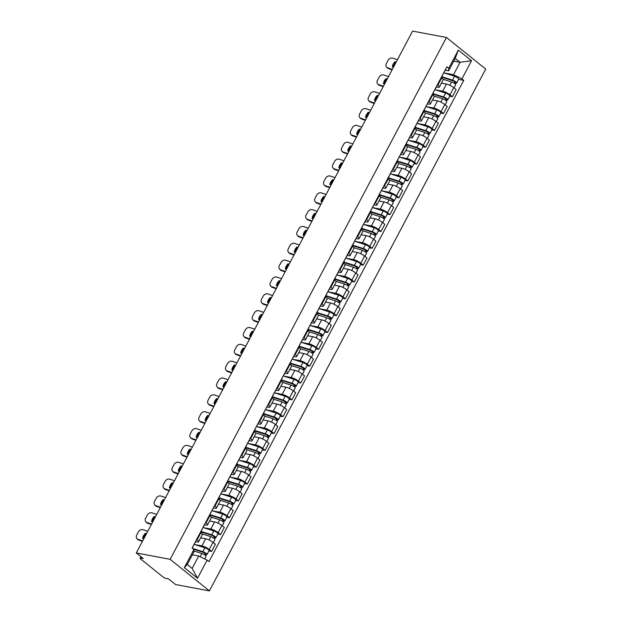 <?xml version="1.0" encoding="UTF-8"?>
<svg xmlns="http://www.w3.org/2000/svg" width="622" height="622" viewBox="0 0 622 622"><rect width="100%" height="100%" fill="white"/><g stroke="black" fill="none" stroke-linecap="round" stroke-linejoin="round"><path stroke-width="0.93" d="M136.288 552.942L143.239 558.533L140.751 558.066A2.519 0.614 -152.1 0 0 140.09 558.152A2.519 0.614 -152.1 0 0 140.712 559.022L162.933 576.889A2.519 0.614 -152.1 0 0 166.105 578.46L168.593 578.927L175.536 584.517L209.404 590.9L485.712 69.058L446.464 37.483L170.156 559.333L136.288 552.942L412.596 31.1L446.464 37.483M209.404 590.9L170.156 559.333M194.608 544.514L201.925 545.898A5.792 1.415 27.9 0 1 209.225 549.498L211.62 551.426L215.399 544.297L213.004 542.368A5.792 1.415 -152.1 0 0 205.695 538.769L200.665 537.82M198.566 541.785L202.344 534.663A5.792 1.415 -152.1 0 0 200.914 532.65L197.143 539.772A5.792 1.415 27.9 0 1 198.566 541.785A5.792 1.415 27.9 0 1 197.057 541.98L195.565 541.7M197.143 539.772L196.661 539.391M208.93 550.913L211.62 551.426M200.914 532.65L200.44 532.269M203.526 527.674L210.842 529.058A5.792 1.415 27.9 0 1 218.143 532.657L220.538 534.586L224.309 527.456L221.914 525.528A5.792 1.415 -152.1 0 0 214.613 521.928L209.583 520.979M205.579 522.55L206.053 522.931A5.792 1.415 27.9 0 1 207.484 524.945A5.792 1.415 27.9 0 1 205.975 525.139L204.475 524.859M217.84 534.073L220.538 534.586M207.484 524.945L211.255 517.823A5.792 1.415 -152.1 0 0 209.832 515.809L209.35 515.428M212.444 510.833L219.76 512.217A5.792 1.415 27.9 0 1 227.061 515.817L229.456 517.745L233.227 510.615L230.832 508.687A5.792 1.415 -152.1 0 0 223.531 505.087L218.501 504.139M214.497 505.709L214.971 506.09A5.792 1.415 27.9 0 1 216.402 508.104A5.792 1.415 27.9 0 1 214.893 508.298L213.393 508.018M226.758 517.232L229.456 517.745M216.402 508.104L220.172 500.982A5.792 1.415 -152.1 0 0 218.742 498.968L218.268 498.587M221.354 493.992L228.678 495.376A5.792 1.415 27.9 0 1 235.979 498.976L238.374 500.904L242.145 493.775L239.75 491.846A5.792 1.415 -152.1 0 0 232.449 488.247L227.419 487.298M223.415 488.869L223.889 489.25A5.792 1.415 27.9 0 1 225.32 491.263A5.792 1.415 27.9 0 1 223.811 491.458L222.311 491.178M235.676 500.391L238.374 500.904M225.32 491.263L229.09 484.141A5.792 1.415 -152.1 0 0 227.66 482.128L227.185 481.747M230.272 477.152L237.596 478.536A5.792 1.415 27.9 0 1 244.897 482.136L247.292 484.064L251.063 476.934L248.668 475.006A5.792 1.415 -152.1 0 0 241.367 471.406L236.337 470.457M232.333 472.028L232.807 472.409A5.792 1.415 27.9 0 1 234.237 474.423A5.792 1.415 27.9 0 1 232.729 474.617L231.228 474.337M244.594 483.551L247.292 484.064M234.237 474.423L238.008 467.301A5.792 1.415 -152.1 0 0 236.578 465.287L236.103 464.906M239.19 460.311L246.506 461.695A5.792 1.415 27.9 0 1 253.815 465.295L256.21 467.215L259.98 460.093L257.586 458.165A5.792 1.415 -152.1 0 0 250.285 454.565L245.255 453.617M241.25 455.187L241.725 455.568A5.792 1.415 27.9 0 1 243.155 457.582A5.792 1.415 27.9 0 1 241.639 457.776L240.146 457.497M253.512 466.71L256.21 467.215M243.155 457.582L246.926 450.46A5.792 1.415 -152.1 0 0 245.496 448.446L245.021 448.065M248.108 443.47L255.424 444.854A5.792 1.415 27.9 0 1 262.725 448.454L265.12 450.375L268.898 443.253L266.504 441.325A5.792 1.415 -152.1 0 0 259.195 437.725L254.173 436.776M250.161 438.347L250.643 438.728A5.792 1.415 27.9 0 1 252.065 440.741A5.792 1.415 27.9 0 1 250.557 440.936L249.064 440.656M262.43 449.869L265.12 450.375M252.065 440.741L255.844 433.62A5.792 1.415 -152.1 0 0 254.414 431.606L253.939 431.225M257.026 426.63L264.342 428.014A5.792 1.415 27.9 0 1 271.643 431.614L274.038 433.534L277.809 426.412L275.414 424.484A5.792 1.415 -152.1 0 0 268.113 420.884L263.083 419.936M259.079 421.506L259.553 421.887A5.792 1.415 27.9 0 1 260.983 423.901A5.792 1.415 27.9 0 1 259.475 424.095L257.974 423.815M271.34 433.029L274.038 433.534M260.983 423.901L264.762 416.779A5.792 1.415 -152.1 0 0 263.331 414.765L262.857 414.384M265.944 409.789L273.26 411.173A5.792 1.415 27.9 0 1 280.561 414.773L282.956 416.693L286.726 409.571L284.332 407.643A5.792 1.415 -152.1 0 0 277.031 404.043L272.001 403.095M267.996 404.665L268.471 405.046A5.792 1.415 27.9 0 1 269.901 407.06A5.792 1.415 27.9 0 1 268.393 407.254L266.892 406.975M280.258 416.188L282.956 416.693M269.901 407.06L273.672 399.938A5.792 1.415 -152.1 0 0 272.249 397.924L271.767 397.544M274.854 392.948L282.178 394.332A5.792 1.415 27.9 0 1 289.479 397.932L291.873 399.853L295.644 392.731L293.25 390.803A5.792 1.415 -152.1 0 0 285.949 387.203L280.919 386.254M276.914 387.825L277.389 388.206A5.792 1.415 27.9 0 1 278.819 390.219A5.792 1.415 27.9 0 1 277.311 390.414L275.81 390.134M289.176 399.347L291.873 399.853M278.819 390.219L282.59 383.098A5.792 1.415 -152.1 0 0 281.16 381.084L280.685 380.703M283.772 376.108L291.096 377.492A5.792 1.415 27.9 0 1 298.397 381.092L300.791 383.012L304.562 375.89L302.168 373.962A5.792 1.415 -152.1 0 0 294.867 370.362L289.836 369.414M285.832 370.984L286.307 371.365A5.792 1.415 27.9 0 1 287.737 373.379A5.792 1.415 27.9 0 1 286.229 373.573L284.728 373.293M298.093 382.507L300.791 383.012M287.737 373.379L291.508 366.257A5.792 1.415 -152.1 0 0 290.077 364.243L289.603 363.862M292.69 359.267L300.006 360.651A5.792 1.415 27.9 0 1 307.315 364.251L309.709 366.171L313.48 359.049L311.086 357.121A5.792 1.415 -152.1 0 0 303.785 353.521L298.754 352.573M294.75 354.143L295.225 354.524A5.792 1.415 27.9 0 1 296.655 356.538A5.792 1.415 27.9 0 1 295.139 356.733L293.646 356.453M307.011 365.666L309.709 366.171M296.655 356.538L300.426 349.416A5.792 1.415 -152.1 0 0 298.995 347.403L298.521 347.022M301.608 342.427L308.924 343.81A5.792 1.415 27.9 0 1 316.225 347.41L318.62 349.331L322.398 342.209L320.003 340.281A5.792 1.415 -152.1 0 0 312.695 336.681L307.672 335.732M303.668 337.303L304.142 337.684A5.792 1.415 27.9 0 1 305.573 339.698A5.792 1.415 27.9 0 1 304.057 339.892L302.564 339.612M315.929 348.825L318.62 349.331M305.573 339.698L309.344 332.576A5.792 1.415 -152.1 0 0 307.913 330.562L307.439 330.181M310.526 325.586L317.842 326.97A5.792 1.415 27.9 0 1 325.143 330.57L327.537 332.49L331.308 325.368L328.921 323.44A5.792 1.415 -152.1 0 0 321.613 319.84L316.582 318.892M312.578 320.462L313.06 320.843A5.792 1.415 27.9 0 1 314.483 322.857A5.792 1.415 27.9 0 1 312.975 323.051L311.474 322.771M324.839 331.985L327.537 332.49M314.483 322.857L318.262 315.735A5.792 1.415 -152.1 0 0 316.831 313.721L316.357 313.34M319.444 308.745L326.76 310.129A5.792 1.415 27.9 0 1 334.061 313.729L336.455 315.649L340.226 308.528L337.832 306.599A5.792 1.415 -152.1 0 0 330.531 303L325.5 302.051M321.496 303.622L321.971 304.002A5.792 1.415 27.9 0 1 323.401 306.016A5.792 1.415 27.9 0 1 321.893 306.211L320.392 305.931M333.757 315.144L336.455 315.649M323.401 306.016L327.172 298.894A5.792 1.415 -152.1 0 0 325.749 296.881L325.267 296.5M328.354 291.905L335.678 293.289A5.792 1.415 27.9 0 1 342.979 296.888L345.373 298.809L349.144 291.687L346.749 289.759A5.792 1.415 -152.1 0 0 339.449 286.159L334.418 285.21M330.414 286.781L330.888 287.162A5.792 1.415 27.9 0 1 332.319 289.176A5.792 1.415 27.9 0 1 330.811 289.37L329.31 289.09M342.675 298.303L345.373 298.809M332.319 289.176L336.09 282.054A5.792 1.415 -152.1 0 0 334.659 280.04L334.185 279.659M337.272 275.064L344.596 276.448A5.792 1.415 27.9 0 1 351.897 280.048L354.291 281.968L358.062 274.846L355.667 272.918A5.792 1.415 -152.1 0 0 348.367 269.318L343.336 268.37M339.332 269.94L339.806 270.321A5.792 1.415 27.9 0 1 341.237 272.335A5.792 1.415 27.9 0 1 339.729 272.529L338.228 272.249M351.593 281.463L354.291 281.968M341.237 272.335L345.008 265.213A5.792 1.415 -152.1 0 0 343.577 263.199L343.103 262.818M346.19 258.223L353.506 259.607A5.792 1.415 27.9 0 1 360.814 263.207L363.209 265.127L366.98 258.006L364.585 256.077A5.792 1.415 -152.1 0 0 357.285 252.478L352.254 251.529M348.25 253.1L348.724 253.481A5.792 1.415 27.9 0 1 350.155 255.494A5.792 1.415 27.9 0 1 348.639 255.689L347.146 255.409M360.511 264.622L363.209 265.127M350.155 255.494L353.926 248.372A5.792 1.415 -152.1 0 0 352.495 246.359L352.021 245.978M355.108 241.383L362.424 242.767A5.792 1.415 27.9 0 1 369.732 246.366L372.119 248.287L375.898 241.165L373.503 239.237A5.792 1.415 -152.1 0 0 366.195 235.637L361.172 234.688M357.168 236.259L357.642 236.64A5.792 1.415 27.9 0 1 359.073 238.654A5.792 1.415 27.9 0 1 357.557 238.848L356.064 238.568M369.429 247.781L372.119 248.287M359.073 238.654L362.844 231.532A5.792 1.415 -152.1 0 0 361.413 229.518L360.939 229.137M364.025 224.542L371.342 225.926A5.792 1.415 27.9 0 1 378.642 229.526L381.037 231.446L384.808 224.324L382.421 222.396A5.792 1.415 -152.1 0 0 375.113 218.796L370.082 217.848M366.078 219.418L366.56 219.799A5.792 1.415 27.9 0 1 367.983 221.813A5.792 1.415 27.9 0 1 366.475 222.007L364.982 221.727M378.347 230.941L381.037 231.446M367.983 221.813L371.762 214.691A5.792 1.415 -152.1 0 0 370.331 212.677L369.857 212.296M372.943 207.701L380.26 209.085A5.792 1.415 27.9 0 1 387.56 212.685L389.955 214.606L393.726 207.484L391.331 205.555A5.792 1.415 -152.1 0 0 384.031 201.956L379 201.007M374.996 202.578L375.47 202.959A5.792 1.415 27.9 0 1 376.901 204.972A5.792 1.415 27.9 0 1 375.393 205.167L373.892 204.887M387.257 214.1L389.955 214.606M376.901 204.972L380.672 197.85A5.792 1.415 -152.1 0 0 379.249 195.837L378.767 195.456M381.861 190.861L389.178 192.245A5.792 1.415 27.9 0 1 396.478 195.844L398.873 197.765L402.644 190.643L400.249 188.715A5.792 1.415 -152.1 0 0 392.948 185.115L387.918 184.166M383.914 185.737L384.388 186.118A5.792 1.415 27.9 0 1 385.819 188.132A5.792 1.415 27.9 0 1 384.31 188.326L382.81 188.046M396.175 197.26L398.873 197.765M385.819 188.132L389.59 181.01A5.792 1.415 -152.1 0 0 388.159 178.996L387.685 178.615M390.772 174.02L398.096 175.404A5.792 1.415 27.9 0 1 405.396 179.004L407.791 180.924L411.562 173.802L409.167 171.874A5.792 1.415 -152.1 0 0 401.866 168.274L396.836 167.326M392.832 168.896L393.306 169.277A5.792 1.415 27.9 0 1 394.737 171.291A5.792 1.415 27.9 0 1 393.228 171.485L391.728 171.205M405.093 180.419L407.791 180.924M394.737 171.291L398.508 164.169A5.792 1.415 -152.1 0 0 397.077 162.155L396.603 161.774M399.689 157.179L407.006 158.563A5.792 1.415 27.9 0 1 414.314 162.163L416.709 164.084L420.48 156.962L418.085 155.034A5.792 1.415 -152.1 0 0 410.784 151.434L405.754 150.485M401.75 152.056L402.224 152.437A5.792 1.415 27.9 0 1 403.655 154.45A5.792 1.415 27.9 0 1 402.146 154.645L400.646 154.365M414.011 163.578L416.709 164.084M403.655 154.45L407.426 147.328A5.792 1.415 -152.1 0 0 405.995 145.315L405.521 144.934M408.607 140.339L415.924 141.723A5.792 1.415 27.9 0 1 423.232 145.323L425.619 147.243L429.398 140.121L427.003 138.193A5.792 1.415 -152.1 0 0 419.702 134.593L414.672 133.644M410.668 135.215L411.142 135.596A5.792 1.415 27.9 0 1 412.573 137.61A5.792 1.415 27.9 0 1 411.056 137.804L409.564 137.524M422.929 146.738L425.619 147.243M412.573 137.61L416.343 130.488A5.792 1.415 -152.1 0 0 414.913 128.474L414.439 128.093M417.525 123.498L424.842 124.882A5.792 1.415 27.9 0 1 432.142 128.482L434.537 130.402L438.316 123.28L435.921 121.352A5.792 1.415 -152.1 0 0 428.612 117.752L423.59 116.804M419.578 118.374L420.06 118.755A5.792 1.415 27.9 0 1 421.483 120.769A5.792 1.415 27.9 0 1 419.974 120.963L418.482 120.684M431.847 129.897L434.537 130.402M421.483 120.769L425.261 113.647A5.792 1.415 -152.1 0 0 423.831 111.633L423.357 111.252M426.443 106.657L433.759 108.041A5.792 1.415 27.9 0 1 441.06 111.641L443.455 113.562L447.226 106.44L444.831 104.512A5.792 1.415 -152.1 0 0 437.53 100.912L432.5 99.963M428.496 101.534L428.97 101.915A5.792 1.415 27.9 0 1 430.401 103.928A5.792 1.415 27.9 0 1 428.892 104.123L427.392 103.843M440.757 113.056L443.455 113.562M430.401 103.928L434.179 96.807A5.792 1.415 -152.1 0 0 432.749 94.793L432.274 94.412M435.361 89.817L442.677 91.201A5.792 1.415 27.9 0 1 449.978 94.801L452.373 96.721L456.144 89.599L453.749 87.671A5.792 1.415 -152.1 0 0 446.448 84.071L441.418 83.123M437.414 84.693L437.888 85.074A5.792 1.415 27.9 0 1 439.319 87.088A5.792 1.415 27.9 0 1 437.81 87.282L436.31 87.002M449.675 96.216L452.373 96.721M439.319 87.088L443.089 79.966A5.792 1.415 -152.1 0 0 441.659 77.952L441.185 77.571M198.706 555.975L207.118 560.127L197.516 578.258L184.33 567.653L193.932 549.514L193.839 552.064L187.269 564.473L192.136 568.391L198.706 555.975L192.4 554.785M453.78 61.119L460.093 62.309L455.226 58.39L448.649 70.807L448.742 68.264L446.899 66.779L192.089 548.036L193.932 549.514M448.742 68.264L458.344 50.125L471.538 60.731L461.936 78.87L453.516 74.718L460.093 62.309L471.538 60.731M207.118 560.127L208.969 561.604L463.779 80.355L461.936 78.87M444.271 72.976L453.516 74.718M448.649 70.807L445.228 70.162M458.593 79.375L463.779 80.355M197.516 578.258L192.136 568.391M184.33 567.653L187.269 564.473M455.226 58.39L458.344 50.125M143.806 538.745L142.656 538.357A7.814 6.337 138.3 0 1 145.346 533.287L146.271 534.096M146.497 533.676L145.346 533.287M143.371 538.598A7.814 6.337 138.3 0 1 145.983 534.003M142.438 541.334L138.652 540.044A3.779 3.063 138.3 0 1 137.548 539.313L136.91 538.598A3.779 3.063 -41.7 0 0 138.022 539.328L138.652 540.044M147.748 531.297L143.107 529.719A3.779 3.063 -41.7 0 0 138.364 531.927L136.7 535.06A3.779 3.063 -41.7 0 0 136.91 538.598M142.663 540.907L138.022 539.328M194.196 544.281L196.249 540.394A3.149 0.77 -152.1 0 0 196.249 540.176M192.175 548.099L193.224 546.116A3.149 0.77 -152.1 0 0 193.224 545.898M193.877 550.968L201.87 553.51A3.149 0.77 27.9 0 1 204.809 554.995A3.149 0.77 27.9 0 1 206.014 556.41L204.685 558.921M193.605 549.257L203.549 552.422L205.54 553.805L204.615 554.863M192.548 548.402L202.842 551.675A3.149 0.77 27.9 0 1 205.781 553.16A3.149 0.77 27.9 0 1 206.986 554.575A3.149 0.77 27.9 0 1 206.17 554.676L205.641 555.671M194.118 544.359L204.895 547.788A3.149 0.77 27.9 0 1 207.834 549.273A3.149 0.77 27.9 0 1 209.046 550.688L206.986 554.575M205.361 553.456L205.143 553.86L206.17 554.676M152.724 521.905L151.574 521.516A7.814 6.337 138.3 0 1 154.264 516.447L155.189 517.255M155.414 516.835L154.264 516.447M152.289 521.757A7.814 6.337 138.3 0 1 154.901 517.162M151.356 524.494L147.57 523.203A3.779 3.063 138.3 0 1 146.465 522.472L145.828 521.757A3.779 3.063 -41.7 0 0 146.932 522.488L147.57 523.203M156.666 514.456L152.025 512.878A3.779 3.063 -41.7 0 0 147.274 515.086L145.618 518.219A3.779 3.063 -41.7 0 0 145.828 521.757M151.581 524.066L146.932 522.488M203.106 527.44L205.167 523.553A3.149 0.77 -152.1 0 0 205.167 523.335M200.517 532.331L202.134 529.275A3.149 0.77 -152.1 0 0 202.134 529.058M161.642 505.064L160.492 504.675A7.814 6.337 138.3 0 1 163.182 499.606L164.107 500.415M164.325 499.995L163.182 499.606M161.207 504.916A7.814 6.337 138.3 0 1 163.819 500.321M160.274 507.653L156.487 506.362A3.779 3.063 138.3 0 1 155.383 505.632L154.746 504.916A3.779 3.063 -41.7 0 0 155.85 505.647L156.487 506.362M165.584 497.616L160.942 496.037A3.779 3.063 -41.7 0 0 156.192 498.245L154.536 501.379A3.779 3.063 -41.7 0 0 154.746 504.916M160.499 507.225L155.85 505.647M212.024 510.6L214.085 506.712A3.149 0.77 -152.1 0 0 214.085 506.495M209.435 515.49L211.052 512.435A3.149 0.77 -152.1 0 0 211.052 512.217M170.56 488.223L169.409 487.835A7.814 6.337 138.3 0 1 172.092 482.765L173.017 483.574M173.243 483.154L172.092 482.765M170.125 488.076A7.814 6.337 138.3 0 1 172.729 483.481M169.192 490.812L165.405 489.522A3.779 3.063 138.3 0 1 164.294 488.791L163.656 488.076A3.779 3.063 -41.7 0 0 164.768 488.806L165.405 489.522M174.502 480.775L169.853 479.197A3.779 3.063 -41.7 0 0 165.11 481.405L163.454 484.538A3.779 3.063 -41.7 0 0 163.656 488.076M169.417 490.385L164.768 488.806M220.942 493.759L223.003 489.872A3.149 0.77 -152.1 0 0 223.003 489.654M218.353 498.65L219.97 495.594A3.149 0.77 -152.1 0 0 219.97 495.376M202.173 533.933L210.788 536.669A3.149 0.77 27.9 0 1 213.727 538.154A3.149 0.77 27.9 0 1 214.932 539.569L213.315 542.625M200.774 531.857L212.467 535.581L214.458 536.965L213.533 538.022M201.007 531.413L211.76 534.834A3.149 0.77 27.9 0 1 214.699 536.319A3.149 0.77 27.9 0 1 215.904 537.735A3.149 0.77 27.9 0 1 215.088 537.836L214.559 538.831M203.036 527.518L213.812 530.947A3.149 0.77 27.9 0 1 216.751 532.432A3.149 0.77 27.9 0 1 217.964 533.847L215.904 537.735M214.279 536.615L214.061 537.019L215.088 537.836M211.091 517.092L219.698 519.829A3.149 0.77 27.9 0 1 222.645 521.314A3.149 0.77 27.9 0 1 223.85 522.729L222.233 525.784M209.692 515.016L221.385 518.74L223.376 520.124L222.451 521.182M209.925 514.573L220.67 517.994A3.149 0.77 27.9 0 1 223.617 519.479A3.149 0.77 27.9 0 1 224.822 520.894A3.149 0.77 27.9 0 1 223.998 520.995L223.477 521.99M211.954 510.678L222.73 514.106A3.149 0.77 27.9 0 1 225.669 515.591A3.149 0.77 27.9 0 1 226.882 517.006L224.822 520.894M223.197 519.774L222.979 520.179L223.998 520.995M220.009 500.251L228.616 502.988A3.149 0.77 27.9 0 1 231.555 504.473A3.149 0.77 27.9 0 1 232.768 505.888L231.151 508.944M218.61 498.175L230.303 501.9L232.294 503.284L231.368 504.341M218.843 497.732L229.588 501.153A3.149 0.77 27.9 0 1 232.527 502.638A3.149 0.77 27.9 0 1 233.74 504.053A3.149 0.77 27.9 0 1 232.916 504.154L232.395 505.15M220.872 493.837L231.648 497.266A3.149 0.77 27.9 0 1 234.587 498.751A3.149 0.77 27.9 0 1 235.792 500.166L233.74 504.053M232.107 502.934L231.897 503.338L232.916 504.154M179.478 471.383L178.327 470.994A7.814 6.337 138.3 0 1 181.01 465.925L181.935 466.733M182.16 466.313L181.01 465.925M179.043 471.235A7.814 6.337 138.3 0 1 181.647 466.64M178.11 473.972L174.323 472.681A3.779 3.063 138.3 0 1 173.211 471.95L172.574 471.235A3.779 3.063 -41.7 0 0 173.686 471.966L174.323 472.681M183.42 463.934L178.771 462.356A3.779 3.063 -41.7 0 0 174.028 464.564L172.372 467.697A3.779 3.063 -41.7 0 0 172.574 471.235M178.327 473.544L173.686 471.966M229.86 476.918L231.92 473.031A3.149 0.77 -152.1 0 0 231.92 472.813M227.271 481.809L228.888 478.753A3.149 0.77 -152.1 0 0 228.888 478.536M188.388 454.542L187.245 454.153A7.814 6.337 138.3 0 1 189.928 449.084L190.853 449.893M191.078 449.473L189.928 449.084M187.953 454.394A7.814 6.337 138.3 0 1 190.565 449.799M187.028 457.131L183.241 455.84A3.779 3.063 138.3 0 1 182.129 455.11L181.492 454.394A3.779 3.063 -41.7 0 0 182.604 455.125L183.241 455.84M192.338 447.094L187.689 445.515A3.779 3.063 -41.7 0 0 182.946 447.723L181.29 450.857A3.779 3.063 -41.7 0 0 181.492 454.394M187.245 456.703L182.604 455.125M238.778 460.078L240.831 456.19A3.149 0.77 -152.1 0 0 240.831 455.973M236.189 464.968L237.806 461.913A3.149 0.77 -152.1 0 0 237.806 461.695M228.927 483.411L237.534 486.147A3.149 0.77 27.9 0 1 240.473 487.632A3.149 0.77 27.9 0 1 241.686 489.047L240.069 492.103M227.52 481.335L239.213 485.059L241.204 486.443L240.286 487.5M227.753 480.892L238.506 484.313A3.149 0.77 27.9 0 1 241.445 485.798A3.149 0.77 27.9 0 1 242.658 487.213A3.149 0.77 27.9 0 1 241.834 487.314L241.305 488.309M229.782 476.996L240.566 480.425A3.149 0.77 27.9 0 1 243.505 481.91A3.149 0.77 27.9 0 1 244.71 483.325L242.658 487.213M241.025 486.093L240.815 486.497L241.834 487.314M237.845 466.57L246.452 469.307A3.149 0.77 27.9 0 1 249.391 470.792A3.149 0.77 27.9 0 1 250.596 472.207L248.979 475.262M236.438 464.494L248.131 468.211L250.122 469.602L249.197 470.66M236.671 464.051L247.424 467.472A3.149 0.77 27.9 0 1 250.363 468.957A3.149 0.77 27.9 0 1 251.568 470.372A3.149 0.77 27.9 0 1 250.752 470.473L250.223 471.468M238.7 460.156L249.484 463.584A3.149 0.77 27.9 0 1 252.423 465.069A3.149 0.77 27.9 0 1 253.628 466.484L251.568 470.372M249.943 469.252L249.733 469.657L250.752 470.473M197.306 437.701L196.155 437.313A7.814 6.337 138.3 0 1 198.846 432.243L199.771 433.052M199.996 432.632L198.846 432.243M196.871 437.554A7.814 6.337 138.3 0 1 199.483 432.959M195.938 440.29L192.159 439A3.779 3.063 138.3 0 1 191.047 438.269L190.41 437.554A3.779 3.063 -41.7 0 0 191.522 438.285L192.159 439M201.248 430.253L196.606 428.675A3.779 3.063 -41.7 0 0 191.864 430.883L190.2 434.016A3.779 3.063 -41.7 0 0 190.41 437.554M196.163 439.863L191.522 438.285M247.696 443.237L249.749 439.35A3.149 0.77 -152.1 0 0 249.749 439.132M245.107 448.128L246.724 445.072A3.149 0.77 -152.1 0 0 246.724 444.854M206.224 420.861L205.073 420.472A7.814 6.337 138.3 0 1 207.764 415.403L208.689 416.211M208.914 415.791L207.764 415.403M205.789 420.713A7.814 6.337 138.3 0 1 208.401 416.118M204.856 423.45L201.069 422.159A3.779 3.063 138.3 0 1 199.965 421.428L199.328 420.713A3.779 3.063 -41.7 0 0 200.432 421.444L201.069 422.159M210.166 413.412L205.524 411.834A3.779 3.063 -41.7 0 0 200.774 414.042L199.118 417.175A3.779 3.063 -41.7 0 0 199.328 420.713M205.081 423.022L200.432 421.444M256.606 426.397L258.666 422.509A3.149 0.77 -152.1 0 0 258.666 422.291M254.017 431.287L255.634 428.231A3.149 0.77 -152.1 0 0 255.634 428.014M215.142 404.02L213.991 403.631A7.814 6.337 138.3 0 1 216.681 398.562L217.607 399.371M217.824 398.951L216.681 398.562M214.707 403.872A7.814 6.337 138.3 0 1 217.319 399.277M213.774 406.609L209.987 405.319A3.779 3.063 138.3 0 1 208.883 404.588L208.246 403.872A3.779 3.063 -41.7 0 0 209.35 404.603L209.987 405.319M219.084 396.572L214.442 394.993A3.779 3.063 -41.7 0 0 209.692 397.201L208.036 400.335A3.779 3.063 -41.7 0 0 208.246 403.872M213.999 406.182L209.35 404.603M265.524 409.556L267.584 405.668A3.149 0.77 -152.1 0 0 267.584 405.451M262.935 414.446L264.552 411.391A3.149 0.77 -152.1 0 0 264.552 411.173M224.06 387.179L222.909 386.791A7.814 6.337 138.3 0 1 225.599 381.721L226.517 382.53M226.742 382.11L225.599 381.721M223.625 387.032A7.814 6.337 138.3 0 1 226.229 382.437M222.692 389.769L218.905 388.478A3.779 3.063 138.3 0 1 217.793 387.747L217.164 387.032A3.779 3.063 -41.7 0 0 218.268 387.763L218.905 388.478M228.002 379.731L223.352 378.153A3.779 3.063 -41.7 0 0 218.61 380.361L216.954 383.494A3.779 3.063 -41.7 0 0 217.164 387.032M222.917 389.341L218.268 387.763M274.442 392.715L276.502 388.828A3.149 0.77 -152.1 0 0 276.502 388.61M271.853 397.606L273.47 394.55A3.149 0.77 -152.1 0 0 273.47 394.332M232.978 370.339L231.827 369.95A7.814 6.337 138.3 0 1 234.51 364.881L235.435 365.689M235.66 365.269L234.51 364.881M232.542 370.191A7.814 6.337 138.3 0 1 235.147 365.596M231.609 372.928L227.823 371.637A3.779 3.063 138.3 0 1 226.711 370.906L226.074 370.191A3.779 3.063 -41.7 0 0 227.185 370.922L227.823 371.637M236.92 362.89L232.27 361.312A3.779 3.063 -41.7 0 0 227.528 363.52L225.872 366.653A3.779 3.063 -41.7 0 0 226.074 370.191M231.835 372.5L227.185 370.922M283.36 375.875L285.42 371.987A3.149 0.77 -152.1 0 0 285.42 371.769M280.771 380.765L282.388 377.709A3.149 0.77 -152.1 0 0 282.388 377.492M241.888 353.498L240.745 353.109A7.814 6.337 138.3 0 1 243.427 348.04L244.353 348.849M244.578 348.429L243.427 348.04M241.46 353.35A7.814 6.337 138.3 0 1 244.065 348.755M240.527 356.087L236.741 354.797A3.779 3.063 138.3 0 1 235.629 354.066L234.992 353.35A3.779 3.063 -41.7 0 0 236.103 354.081L236.741 354.797M245.838 346.05L241.188 344.471A3.779 3.063 -41.7 0 0 236.446 346.679L234.789 349.813A3.779 3.063 -41.7 0 0 234.992 353.35M240.745 355.66L236.103 354.081M292.278 359.034L294.33 355.146A3.149 0.77 -152.1 0 0 294.33 354.929M289.689 363.924L291.306 360.869A3.149 0.77 -152.1 0 0 291.306 360.651M250.806 336.657L249.663 336.269A7.814 6.337 138.3 0 1 252.345 331.199L253.271 332.008M253.496 331.588L252.345 331.199M250.371 336.51A7.814 6.337 138.3 0 1 252.983 331.915M249.438 339.247L245.659 337.956A3.779 3.063 138.3 0 1 244.547 337.225L243.91 336.51A3.779 3.063 -41.7 0 0 245.021 337.241L245.659 337.956M254.756 329.209L250.106 327.631A3.779 3.063 -41.7 0 0 245.363 329.839L243.7 332.972A3.779 3.063 -41.7 0 0 243.91 336.51M249.663 338.819L245.021 337.241M301.196 342.193L303.248 338.306A3.149 0.77 -152.1 0 0 303.248 338.088M298.607 347.084L300.224 344.028A3.149 0.77 -152.1 0 0 300.224 343.803M259.724 319.817L258.573 319.428A7.814 6.337 138.3 0 1 261.263 314.359L262.189 315.167M262.414 314.748L261.263 314.359M259.288 319.669A7.814 6.337 138.3 0 1 261.901 315.074M258.355 322.406L254.569 321.115A3.779 3.063 138.3 0 1 253.465 320.384L252.827 319.669A3.779 3.063 -41.7 0 0 253.939 320.4L254.569 321.115M263.666 312.368L259.024 310.79A3.779 3.063 -41.7 0 0 254.281 312.998L252.618 316.132A3.779 3.063 -41.7 0 0 252.827 319.669M258.581 321.978L253.939 320.4M310.114 325.353L312.166 321.465A3.149 0.77 -152.1 0 0 312.166 321.247M307.517 330.243L309.142 327.188A3.149 0.77 -152.1 0 0 309.134 326.962M246.763 449.729L255.37 452.466A3.149 0.77 27.9 0 1 258.309 453.951A3.149 0.77 27.9 0 1 259.514 455.366L257.897 458.422M245.356 447.653L257.049 451.37L259.04 452.762L258.114 453.819M245.589 447.21L256.342 450.631A3.149 0.77 27.9 0 1 259.281 452.116A3.149 0.77 27.9 0 1 260.486 453.531A3.149 0.77 27.9 0 1 259.669 453.632L259.141 454.628M247.618 443.315L258.394 446.744A3.149 0.77 27.9 0 1 261.341 448.229A3.149 0.77 27.9 0 1 262.546 449.644L260.486 453.531M258.861 452.412L258.643 452.816L259.669 453.632M255.673 432.889L264.288 435.625A3.149 0.77 27.9 0 1 267.227 437.111A3.149 0.77 27.9 0 1 268.432 438.526L266.815 441.581M254.274 430.813L265.967 434.529L267.958 435.921L267.032 436.978M254.507 430.37L265.26 433.791A3.149 0.77 27.9 0 1 268.199 435.276A3.149 0.77 27.9 0 1 269.404 436.691A3.149 0.77 27.9 0 1 268.587 436.792L268.059 437.787M256.536 426.474L267.312 429.903A3.149 0.77 27.9 0 1 270.251 431.388A3.149 0.77 27.9 0 1 271.464 432.803L269.404 436.691M267.779 435.571L267.561 435.975L268.587 436.792M264.591 416.048L273.198 418.785A3.149 0.77 27.9 0 1 276.145 420.27A3.149 0.77 27.9 0 1 277.35 421.685L275.733 424.74M263.192 413.972L274.885 417.689L276.876 419.08L275.95 420.138M263.425 413.529L274.17 416.95A3.149 0.77 27.9 0 1 277.117 418.435A3.149 0.77 27.9 0 1 278.322 419.85A3.149 0.77 27.9 0 1 277.498 419.951L276.977 420.946M265.454 409.634L276.23 413.062A3.149 0.77 27.9 0 1 279.169 414.547A3.149 0.77 27.9 0 1 280.382 415.962L278.322 419.85M276.697 418.73L276.479 419.135L277.498 419.951M273.509 399.207L282.116 401.944A3.149 0.77 27.9 0 1 285.055 403.429A3.149 0.77 27.9 0 1 286.268 404.844L284.651 407.9M272.109 397.131L283.803 400.848L285.793 402.24L284.868 403.297M272.343 396.688L283.088 400.109A3.149 0.77 27.9 0 1 286.027 401.594A3.149 0.77 27.9 0 1 287.24 403.009A3.149 0.77 27.9 0 1 286.415 403.11L285.895 404.106M274.372 392.793L285.148 396.222A3.149 0.77 27.9 0 1 288.087 397.707A3.149 0.77 27.9 0 1 289.292 399.122L287.24 403.009M285.615 401.89L285.397 402.294L286.415 403.11M282.427 382.367L291.034 385.104A3.149 0.77 27.9 0 1 293.973 386.589A3.149 0.77 27.9 0 1 295.186 388.004L293.568 391.059M281.02 380.291L292.713 384.007L294.711 385.399L293.786 386.456M281.253 379.848L292.006 383.269A3.149 0.77 27.9 0 1 294.945 384.754A3.149 0.77 27.9 0 1 296.158 386.169A3.149 0.77 27.9 0 1 295.333 386.27L294.805 387.265M283.282 375.952L294.066 379.381A3.149 0.77 27.9 0 1 297.005 380.866A3.149 0.77 27.9 0 1 298.21 382.281L296.158 386.169M294.525 385.049L294.315 385.453L295.333 386.27M291.345 365.526L299.952 368.263A3.149 0.77 27.9 0 1 302.891 369.748A3.149 0.77 27.9 0 1 304.104 371.163L302.479 374.219M289.938 363.45L301.631 367.167L303.622 368.558L302.696 369.616M290.171 363.007L300.924 366.428A3.149 0.77 27.9 0 1 303.863 367.913A3.149 0.77 27.9 0 1 305.075 369.328A3.149 0.77 27.9 0 1 304.251 369.429L303.723 370.424M292.2 359.112L302.984 362.54A3.149 0.77 27.9 0 1 305.923 364.025A3.149 0.77 27.9 0 1 307.128 365.441L305.075 369.328M303.443 368.208L303.233 368.613L304.251 369.429M300.263 348.685L308.87 351.422A3.149 0.77 27.9 0 1 311.809 352.907A3.149 0.77 27.9 0 1 313.014 354.322L311.397 357.378M298.855 346.609L310.549 350.326L312.539 351.718L311.614 352.775M299.089 346.166L309.842 349.587A3.149 0.77 27.9 0 1 312.78 351.072A3.149 0.77 27.9 0 1 313.986 352.487A3.149 0.77 27.9 0 1 313.169 352.588L312.641 353.584M301.118 342.271L311.894 345.7A3.149 0.77 27.9 0 1 314.841 347.185A3.149 0.77 27.9 0 1 316.046 348.6L313.986 352.487M312.361 351.368L312.151 351.772L313.169 352.588M309.181 331.845L317.788 334.582A3.149 0.77 27.9 0 1 320.727 336.067A3.149 0.77 27.9 0 1 321.932 337.482L320.314 340.537M307.773 329.769L319.467 333.485L321.457 334.877L320.532 335.934M308.007 329.326L318.759 332.747A3.149 0.77 27.9 0 1 321.698 334.232A3.149 0.77 27.9 0 1 322.904 335.647A3.149 0.77 27.9 0 1 322.087 335.748L321.558 336.743M310.036 325.43L320.812 328.859A3.149 0.77 27.9 0 1 323.751 330.344A3.149 0.77 27.9 0 1 324.964 331.759L322.904 335.647M321.279 334.527L321.061 334.931L322.087 335.748M268.642 302.976L267.491 302.587A7.814 6.337 138.3 0 1 270.181 297.518L271.106 298.327M271.324 297.907L270.181 297.518M268.206 302.828A7.814 6.337 138.3 0 1 270.819 298.233M267.273 305.565L263.487 304.275A3.779 3.063 138.3 0 1 262.383 303.544L261.745 302.828A3.779 3.063 -41.7 0 0 262.849 303.559L263.487 304.275M272.584 295.528L267.942 293.949A3.779 3.063 -41.7 0 0 263.192 296.158L261.535 299.291A3.779 3.063 -41.7 0 0 261.745 302.828M267.499 305.138L262.849 303.559M319.024 308.512L321.084 304.625A3.149 0.77 -152.1 0 0 321.084 304.407M316.435 313.402L318.052 310.347A3.149 0.77 -152.1 0 0 318.052 310.121M277.56 286.136L276.409 285.747A7.814 6.337 138.3 0 1 279.099 280.678L280.017 281.486M280.242 281.066L279.099 280.678M277.124 285.988A7.814 6.337 138.3 0 1 279.737 281.393M276.191 288.725L272.405 287.434A3.779 3.063 138.3 0 1 271.293 286.703L270.663 285.988A3.779 3.063 -41.7 0 0 271.767 286.719L272.405 287.434M281.502 278.687L276.852 277.109A3.779 3.063 -41.7 0 0 272.109 279.317L270.453 282.45A3.779 3.063 -41.7 0 0 270.663 285.988M276.417 288.297L271.767 286.719M327.942 291.671L330.002 287.784A3.149 0.77 -152.1 0 0 330.002 287.566M325.353 296.562L326.97 293.506A3.149 0.77 -152.1 0 0 326.97 293.281M286.478 269.295L285.327 268.906A7.814 6.337 138.3 0 1 288.009 263.837L288.935 264.645M289.16 264.226L288.009 263.837M286.042 269.147A7.814 6.337 138.3 0 1 288.647 264.552M285.109 271.876L281.323 270.593A3.779 3.063 138.3 0 1 280.211 269.862L279.573 269.147A3.779 3.063 -41.7 0 0 280.685 269.878L281.323 270.593M290.42 261.846L285.77 260.268A3.779 3.063 -41.7 0 0 281.027 262.476L279.371 265.61A3.779 3.063 -41.7 0 0 279.573 269.147M285.335 271.456L280.685 269.878M336.86 274.831L338.92 270.943A3.149 0.77 -152.1 0 0 338.92 270.725M334.271 279.721L335.888 276.666A3.149 0.77 -152.1 0 0 335.888 276.44M295.388 252.454L294.245 252.065A7.814 6.337 138.3 0 1 296.927 246.996L297.852 247.805M298.078 247.385L296.927 246.996M294.96 252.307A7.814 6.337 138.3 0 1 297.565 247.712M294.027 255.036L290.241 253.753A3.779 3.063 138.3 0 1 289.129 253.022L288.491 252.307A3.779 3.063 -41.7 0 0 289.603 253.037L290.241 253.753M299.337 245.006L294.688 243.427A3.779 3.063 -41.7 0 0 289.945 245.636L288.289 248.769A3.779 3.063 -41.7 0 0 288.491 252.307M294.245 254.616L289.603 253.037M345.778 257.99L347.838 254.103A3.149 0.77 -152.1 0 0 347.83 253.885M343.188 262.881L344.806 259.825A3.149 0.77 -152.1 0 0 344.806 259.599M304.306 235.614L303.163 235.225A7.814 6.337 138.3 0 1 305.845 230.156L306.77 230.964M306.996 230.544L305.845 230.156M303.87 235.466A7.814 6.337 138.3 0 1 306.483 230.871M302.937 238.195L299.159 236.912A3.779 3.063 138.3 0 1 298.047 236.181L297.409 235.466A3.779 3.063 -41.7 0 0 298.521 236.197L299.159 236.912M308.255 228.165L303.606 226.587A3.779 3.063 -41.7 0 0 298.863 228.795L297.207 231.928A3.779 3.063 -41.7 0 0 297.409 235.466M303.163 237.775L298.521 236.197M354.695 241.149L356.748 237.262A3.149 0.77 -152.1 0 0 356.748 237.044M352.106 246.04L353.724 242.984A3.149 0.77 -152.1 0 0 353.724 242.759M313.224 218.773L312.073 218.384A7.814 6.337 138.3 0 1 314.763 213.315L315.688 214.123M315.914 213.704L314.763 213.315M312.788 218.625A7.814 6.337 138.3 0 1 315.401 214.03M311.855 221.354L308.069 220.071A3.779 3.063 138.3 0 1 306.965 219.341L306.327 218.625A3.779 3.063 -41.7 0 0 307.439 219.356L308.069 220.071M317.166 211.325L312.524 209.746A3.779 3.063 -41.7 0 0 307.781 211.954L306.117 215.088A3.779 3.063 -41.7 0 0 306.327 218.625M312.081 220.934L307.439 219.356M363.613 224.309L365.666 220.421A3.149 0.77 -152.1 0 0 365.666 220.204M361.024 229.199L362.642 226.144A3.149 0.77 -152.1 0 0 362.642 225.918M322.142 201.932L320.991 201.544A7.814 6.337 138.3 0 1 323.681 196.474L324.606 197.283M324.832 196.863L323.681 196.474M321.706 201.785A7.814 6.337 138.3 0 1 324.319 197.19M320.773 204.514L316.987 203.231A3.779 3.063 138.3 0 1 315.883 202.5L315.245 201.785A3.779 3.063 -41.7 0 0 316.349 202.515L316.987 203.231M326.083 194.484L321.442 192.906A3.779 3.063 -41.7 0 0 316.691 195.114L315.035 198.247A3.779 3.063 -41.7 0 0 315.245 201.785M320.999 204.094L316.349 202.515M372.524 207.468L374.584 203.581A3.149 0.77 -152.1 0 0 374.584 203.363M369.935 212.359L371.552 209.303A3.149 0.77 -152.1 0 0 371.552 209.078M331.06 185.092L329.909 184.703A7.814 6.337 138.3 0 1 332.599 179.634L333.524 180.442M333.742 180.022L332.599 179.634M330.624 184.944A7.814 6.337 138.3 0 1 333.236 180.349M329.691 187.673L325.905 186.39A3.779 3.063 138.3 0 1 324.801 185.659L324.163 184.944A3.779 3.063 -41.7 0 0 325.267 185.675L325.905 186.39M335.001 177.643L330.36 176.065A3.779 3.063 -41.7 0 0 325.609 178.273L323.953 181.406A3.779 3.063 -41.7 0 0 324.163 184.944M329.917 187.253L325.267 185.675M381.442 190.627L383.502 186.74A3.149 0.77 -152.1 0 0 383.502 186.522M378.852 195.518L380.47 192.462A3.149 0.77 -152.1 0 0 380.47 192.237M339.977 168.251L338.827 167.862A7.814 6.337 138.3 0 1 341.509 162.793L342.434 163.602M342.66 163.182L341.509 162.793M339.542 168.103A7.814 6.337 138.3 0 1 342.147 163.508M338.609 170.832L334.823 169.549A3.779 3.063 138.3 0 1 333.711 168.819L333.073 168.103A3.779 3.063 -41.7 0 0 334.185 168.834L334.823 169.549M343.919 160.803L339.27 159.224A3.779 3.063 -41.7 0 0 334.527 161.432L332.871 164.566A3.779 3.063 -41.7 0 0 333.073 168.103M338.834 170.412L334.185 168.834M390.359 173.787L392.42 169.899A3.149 0.77 -152.1 0 0 392.42 169.682M387.77 178.677L389.388 175.622A3.149 0.77 -152.1 0 0 389.388 175.396M348.895 151.41L347.745 151.022A7.814 6.337 138.3 0 1 350.427 145.945L351.352 146.761M351.578 146.341L350.427 145.945M348.46 151.263A7.814 6.337 138.3 0 1 351.065 146.668M347.527 153.992L343.741 152.709A3.779 3.063 138.3 0 1 342.629 151.978L341.991 151.263A3.779 3.063 -41.7 0 0 343.103 151.993L343.741 152.709M352.837 143.962L348.188 142.384A3.779 3.063 -41.7 0 0 343.445 144.592L341.789 147.725A3.779 3.063 -41.7 0 0 341.991 151.263M347.745 153.572L343.103 151.993M399.277 156.946L401.338 153.059A3.149 0.77 -152.1 0 0 401.338 152.841M396.688 161.837L398.305 158.781A3.149 0.77 -152.1 0 0 398.305 158.556M357.805 134.57L356.663 134.181A7.814 6.337 138.3 0 1 359.345 129.104L360.27 129.92M360.496 129.5L359.345 129.104M357.37 134.422A7.814 6.337 138.3 0 1 359.982 129.827M356.445 137.151L352.658 135.868A3.779 3.063 138.3 0 1 351.547 135.137L350.909 134.422A3.779 3.063 -41.7 0 0 352.021 135.153L352.658 135.868M361.755 127.121L357.106 125.543A3.779 3.063 -41.7 0 0 352.363 127.751L350.707 130.884A3.779 3.063 -41.7 0 0 350.909 134.422M356.663 136.731L352.021 135.153M408.195 140.105L410.248 136.218A3.149 0.77 -152.1 0 0 410.248 136M405.606 144.996L407.223 141.94A3.149 0.77 -152.1 0 0 407.223 141.715M366.723 117.729L365.573 117.34A7.814 6.337 138.3 0 1 368.263 112.263L369.188 113.08M369.414 112.66L368.263 112.263M366.288 117.581A7.814 6.337 138.3 0 1 368.9 112.986M365.355 120.31L361.576 119.027A3.779 3.063 138.3 0 1 360.465 118.297L359.827 117.581A3.779 3.063 -41.7 0 0 360.939 118.312L361.576 119.027M370.665 110.281L366.024 108.702A3.779 3.063 -41.7 0 0 361.281 110.91L359.617 114.044A3.779 3.063 -41.7 0 0 359.827 117.581M365.58 119.89L360.939 118.312M417.113 123.265L419.166 119.377A3.149 0.77 -152.1 0 0 419.166 119.16M414.524 128.155L416.141 125.1A3.149 0.77 -152.1 0 0 416.141 124.874M375.641 100.888L374.491 100.5A7.814 6.337 138.3 0 1 377.181 95.423L378.106 96.239M378.332 95.819L377.181 95.423M375.206 100.741A7.814 6.337 138.3 0 1 377.818 96.146M374.273 103.47L370.487 102.187A3.779 3.063 138.3 0 1 369.382 101.456L368.745 100.741A3.779 3.063 -41.7 0 0 369.849 101.472L370.487 102.187M379.583 93.44L374.942 91.862A3.779 3.063 -41.7 0 0 370.191 94.07L368.535 97.203A3.779 3.063 -41.7 0 0 368.745 100.741M374.498 103.05L369.849 101.472M426.023 106.424L428.084 102.537A3.149 0.77 -152.1 0 0 428.084 102.319M423.434 111.315L425.051 108.259A3.149 0.77 -152.1 0 0 425.051 108.034M384.559 84.048L383.409 83.659A7.814 6.337 138.3 0 1 386.099 78.582L387.024 79.398M387.242 78.978L386.099 78.582M384.124 83.9A7.814 6.337 138.3 0 1 386.736 79.305M383.191 86.629L379.404 85.346A3.779 3.063 138.3 0 1 378.3 84.615L377.663 83.9A3.779 3.063 -41.7 0 0 378.767 84.631L379.404 85.346M388.501 76.599L383.86 75.021A3.779 3.063 -41.7 0 0 379.109 77.229L377.453 80.355A3.779 3.063 -41.7 0 0 377.663 83.9M383.416 86.209L378.767 84.631M434.941 89.584L437.002 85.696A3.149 0.77 -152.1 0 0 437.002 85.478M432.352 94.474L433.969 91.418A3.149 0.77 -152.1 0 0 433.969 91.193M393.477 67.207L392.327 66.818A7.814 6.337 138.3 0 1 395.017 61.741L395.934 62.558M396.16 62.138L395.017 61.741M393.042 67.059A7.814 6.337 138.3 0 1 395.646 62.464M392.109 69.788L388.322 68.506A3.779 3.063 138.3 0 1 387.211 67.775L386.581 67.059A3.779 3.063 -41.7 0 0 387.685 67.79L388.322 68.506M397.419 59.759L392.77 58.18A3.779 3.063 -41.7 0 0 388.027 60.388L386.371 63.514A3.779 3.063 -41.7 0 0 386.581 67.059M392.334 69.369L387.685 67.79M443.859 72.743L445.92 68.855A3.149 0.77 -152.1 0 0 445.92 68.638M441.27 77.633L442.887 74.578A3.149 0.77 -152.1 0 0 442.887 74.352M318.091 315.004L326.698 317.741A3.149 0.77 27.9 0 1 329.644 319.226A3.149 0.77 27.9 0 1 330.85 320.641L329.232 323.697M316.691 312.928L328.385 316.645L330.375 318.036L329.45 319.094M316.925 312.485L327.67 315.906A3.149 0.77 27.9 0 1 330.616 317.391A3.149 0.77 27.9 0 1 331.821 318.806A3.149 0.77 27.9 0 1 330.997 318.907L330.476 319.902M318.954 308.59L329.73 312.019A3.149 0.77 27.9 0 1 332.669 313.504A3.149 0.77 27.9 0 1 333.882 314.919L331.821 318.806M330.196 317.687L329.979 318.091L330.997 318.907M327.009 298.163L335.616 300.9A3.149 0.77 27.9 0 1 338.555 302.385A3.149 0.77 27.9 0 1 339.767 303.8L338.15 306.856M325.609 296.088L337.303 299.804L339.293 301.196L338.368 302.253M325.842 295.644L336.588 299.065A3.149 0.77 27.9 0 1 339.526 300.543A3.149 0.77 27.9 0 1 340.739 301.965A3.149 0.77 27.9 0 1 339.915 302.067L339.394 303.062M327.872 291.749L338.648 295.178A3.149 0.77 27.9 0 1 341.587 296.663A3.149 0.77 27.9 0 1 342.8 298.078L340.739 301.965M339.114 300.846L338.897 301.25L339.915 302.067M335.927 281.323L344.534 284.06A3.149 0.77 27.9 0 1 347.473 285.545A3.149 0.77 27.9 0 1 348.685 286.96L347.068 290.015M334.519 279.247L346.213 282.963L348.211 284.355L347.286 285.412M334.753 278.804L345.505 282.225A3.149 0.77 27.9 0 1 348.444 283.702A3.149 0.77 27.9 0 1 349.657 285.125A3.149 0.77 27.9 0 1 348.833 285.226L348.312 286.221M336.79 274.908L347.566 278.337A3.149 0.77 27.9 0 1 350.505 279.822A3.149 0.77 27.9 0 1 351.71 281.237L349.657 285.125M348.025 284.005L347.815 284.409L348.833 285.226M344.845 264.482L353.452 267.219A3.149 0.77 27.9 0 1 356.39 268.704A3.149 0.77 27.9 0 1 357.603 270.119L355.978 273.175M343.437 262.406L355.131 266.123L357.121 267.514L356.196 268.572M343.671 261.963L354.423 265.384A3.149 0.77 27.9 0 1 357.362 266.861A3.149 0.77 27.9 0 1 358.575 268.284A3.149 0.77 27.9 0 1 357.751 268.385L357.222 269.38M345.7 258.068L356.484 261.497A3.149 0.77 27.9 0 1 359.423 262.982A3.149 0.77 27.9 0 1 360.628 264.397L358.575 268.284M356.942 267.165L356.733 267.569L357.751 268.385M353.762 247.642L362.369 250.378A3.149 0.77 27.9 0 1 365.308 251.863A3.149 0.77 27.9 0 1 366.513 253.278L364.896 256.334M352.355 245.566L364.049 249.282L366.039 250.674L365.114 251.731M352.588 245.122L363.341 248.543A3.149 0.77 27.9 0 1 366.28 250.021A3.149 0.77 27.9 0 1 367.485 251.443A3.149 0.77 27.9 0 1 366.669 251.545L366.14 252.54M354.618 241.227L365.394 244.656A3.149 0.77 27.9 0 1 368.341 246.141A3.149 0.77 27.9 0 1 369.546 247.556L367.485 251.443M365.86 250.324L365.65 250.728L366.669 251.545M362.68 230.801L371.287 233.538A3.149 0.77 27.9 0 1 374.226 235.023A3.149 0.77 27.9 0 1 375.431 236.438L373.814 239.493M361.273 228.725L372.967 232.441L374.957 233.833L374.032 234.891M361.506 228.282L372.259 231.703A3.149 0.77 27.9 0 1 375.198 233.18A3.149 0.77 27.9 0 1 376.403 234.603A3.149 0.77 27.9 0 1 375.587 234.704L375.058 235.699M363.536 224.387L374.312 227.815A3.149 0.77 27.9 0 1 377.251 229.3A3.149 0.77 27.9 0 1 378.464 230.715L376.403 234.603M374.778 233.483L374.561 233.888L375.587 234.704M371.591 213.96L380.205 216.697A3.149 0.77 27.9 0 1 383.144 218.174A3.149 0.77 27.9 0 1 384.349 219.597L382.732 222.653M370.191 211.884L381.885 215.601L383.875 216.992L382.95 218.05M370.424 211.441L381.177 214.862A3.149 0.77 27.9 0 1 384.116 216.339A3.149 0.77 27.9 0 1 385.321 217.762A3.149 0.77 27.9 0 1 384.505 217.863L383.976 218.858M372.454 207.546L383.23 210.975A3.149 0.77 27.9 0 1 386.169 212.46A3.149 0.77 27.9 0 1 387.382 213.875L385.321 217.762M383.696 216.643L383.479 217.047L384.505 217.863M380.508 197.12L389.115 199.856A3.149 0.77 27.9 0 1 392.062 201.334A3.149 0.77 27.9 0 1 393.267 202.756L391.65 205.812M379.109 195.044L390.803 198.76L392.793 200.152L391.868 201.209M379.342 194.6L390.087 198.021A3.149 0.77 27.9 0 1 393.026 199.499A3.149 0.77 27.9 0 1 394.239 200.922A3.149 0.77 27.9 0 1 393.415 201.023L392.894 202.018M381.372 190.705L392.148 194.134A3.149 0.77 27.9 0 1 395.087 195.619A3.149 0.77 27.9 0 1 396.3 197.034L394.239 200.922M392.614 199.802L392.396 200.206L393.415 201.023M389.426 180.279L398.033 183.016A3.149 0.77 27.9 0 1 400.972 184.493A3.149 0.77 27.9 0 1 402.185 185.916L400.568 188.971M388.027 178.203L399.721 181.919L401.711 183.311L400.786 184.369M388.252 177.76L399.005 181.181A3.149 0.77 27.9 0 1 401.944 182.658A3.149 0.77 27.9 0 1 403.157 184.081A3.149 0.77 27.9 0 1 402.333 184.182L401.812 185.177M390.289 173.865L401.066 177.293A3.149 0.77 27.9 0 1 404.005 178.778A3.149 0.77 27.9 0 1 405.21 180.193L403.157 184.081M401.524 182.961L401.314 183.366L402.333 184.182M398.344 163.438L406.951 166.175A3.149 0.77 27.9 0 1 409.89 167.652A3.149 0.77 27.9 0 1 411.103 169.075L409.486 172.131M396.937 161.362L408.631 165.079L410.621 166.471L409.696 167.528M397.17 160.919L407.923 164.34A3.149 0.77 27.9 0 1 410.862 165.817A3.149 0.77 27.9 0 1 412.075 167.24A3.149 0.77 27.9 0 1 411.251 167.341L410.722 168.337M399.2 157.024L409.984 160.453A3.149 0.77 27.9 0 1 412.922 161.938A3.149 0.77 27.9 0 1 414.128 163.353L412.075 167.24M410.442 166.121L410.232 166.525L411.251 167.341M407.262 146.598L415.869 149.334A3.149 0.77 27.9 0 1 418.808 150.812A3.149 0.77 27.9 0 1 420.013 152.234L418.396 155.29M405.855 144.522L417.549 148.238L419.539 149.63L418.614 150.687M406.088 144.079L416.841 147.5A3.149 0.77 27.9 0 1 419.78 148.977A3.149 0.77 27.9 0 1 420.985 150.4A3.149 0.77 27.9 0 1 420.169 150.501L419.64 151.496M408.118 140.183L418.901 143.612A3.149 0.77 27.9 0 1 421.84 145.097A3.149 0.77 27.9 0 1 423.046 146.512L420.985 150.4M419.36 149.28L419.15 149.684L420.169 150.501M416.18 129.757L424.787 132.494A3.149 0.77 27.9 0 1 427.726 133.971A3.149 0.77 27.9 0 1 428.931 135.394L427.314 138.449M414.773 127.681L426.467 131.398L428.457 132.789L427.532 133.847M415.006 127.238L425.759 130.659A3.149 0.77 27.9 0 1 428.698 132.136A3.149 0.77 27.9 0 1 429.903 133.559A3.149 0.77 27.9 0 1 429.087 133.66L428.558 134.655M417.035 123.343L427.812 126.771A3.149 0.77 27.9 0 1 430.758 128.256A3.149 0.77 27.9 0 1 431.963 129.671L429.903 133.559M428.278 132.439L428.06 132.844L429.087 133.66M425.09 112.916L433.705 115.653A3.149 0.77 27.9 0 1 436.644 117.13A3.149 0.77 27.9 0 1 437.849 118.553L436.232 121.609M423.691 110.84L435.384 114.557L437.375 115.949L436.45 117.006M423.924 110.397L434.677 113.818A3.149 0.77 27.9 0 1 437.616 115.295A3.149 0.77 27.9 0 1 438.821 116.718A3.149 0.77 27.9 0 1 438.005 116.819L437.476 117.815M425.953 106.502L436.73 109.931A3.149 0.77 27.9 0 1 439.668 111.416A3.149 0.77 27.9 0 1 440.881 112.831L438.821 116.718M437.196 115.599L436.978 116.003L438.005 116.819M434.008 96.076L442.615 98.812A3.149 0.77 27.9 0 1 445.562 100.29A3.149 0.77 27.9 0 1 446.767 101.713L445.15 104.768M432.609 94L444.302 97.716L446.293 99.108L445.368 100.165M432.842 93.557L443.587 96.978A3.149 0.77 27.9 0 1 446.534 98.455A3.149 0.77 27.9 0 1 447.739 99.878A3.149 0.77 27.9 0 1 446.915 99.979L446.394 100.974M434.871 89.661L445.647 93.09A3.149 0.77 27.9 0 1 448.586 94.575A3.149 0.77 27.9 0 1 449.799 95.99L447.739 99.878M446.114 98.758L445.896 99.162L446.915 99.979M442.926 79.235L451.533 81.972A3.149 0.77 27.9 0 1 454.472 83.449A3.149 0.77 27.9 0 1 455.685 84.872L454.068 87.927M441.527 77.159L453.22 80.876L455.211 82.267L454.285 83.325M441.76 76.716L452.505 80.137A3.149 0.77 27.9 0 1 455.444 81.614A3.149 0.77 27.9 0 1 456.657 83.037A3.149 0.77 27.9 0 1 455.833 83.138L455.312 84.133M443.789 72.821L454.565 76.249A3.149 0.77 27.9 0 1 457.504 77.734A3.149 0.77 27.9 0 1 458.709 79.149L456.657 83.037M455.032 81.917L454.814 82.322L455.833 83.138M446.448 84.071L442.677 91.201M437.53 100.912L433.759 108.041M428.612 117.752L424.842 124.882M419.702 134.593L415.924 141.723M410.784 151.434L407.006 158.563M401.866 168.274L398.096 175.404M392.948 185.115L389.178 192.245M384.031 201.956L380.26 209.085M375.113 218.796L371.342 225.926M366.195 235.637L362.424 242.767M357.285 252.478L353.506 259.607M348.367 269.318L344.596 276.448M339.449 286.159L335.678 293.289M330.531 303L326.76 310.129M321.613 319.84L317.842 326.97M312.695 336.681L308.924 343.81M303.785 353.521L300.006 360.651M294.867 370.362L291.096 377.492M285.949 387.203L282.178 394.332M277.031 404.043L273.26 411.173M268.113 420.884L264.342 428.014M259.195 437.725L255.424 444.854M250.285 454.565L246.506 461.695M241.367 471.406L237.596 478.536M232.449 488.247L228.678 495.376M223.531 505.087L219.76 512.217M214.613 521.928L210.842 529.058M205.695 538.769L201.925 545.898M432.749 94.793L428.97 101.915M423.831 111.633L420.06 118.755M414.913 128.474L411.142 135.596M405.995 145.315L402.224 152.437M397.077 162.155L393.306 169.277M388.159 178.996L384.388 186.118M379.249 195.837L375.47 202.959M370.331 212.677L366.56 219.799M361.413 229.518L357.642 236.64M352.495 246.359L348.724 253.481M343.577 263.199L339.806 270.321M334.659 280.04L330.888 287.162M325.749 296.881L321.971 304.002M316.831 313.721L313.06 320.843M307.913 330.562L304.142 337.684M298.995 347.403L295.225 354.524M290.077 364.243L286.307 371.365M281.16 381.084L277.389 388.206M272.249 397.924L268.471 405.046M263.331 414.765L259.553 421.887M254.414 431.606L250.643 438.728M245.496 448.446L241.725 455.568M236.578 465.287L232.807 472.409M227.66 482.128L223.889 489.25M218.742 498.968L214.971 506.09M209.832 515.809L206.053 522.931M441.659 77.952L437.888 85.074M444.831 104.512L441.06 111.641M435.921 121.352L432.142 128.482M427.003 138.193L423.232 145.323M418.085 155.034L414.314 162.163M409.167 171.874L405.396 179.004M400.249 188.715L396.478 195.844M391.331 205.555L387.56 212.685M382.421 222.396L378.642 229.526M373.503 239.237L369.732 246.366M364.585 256.077L360.814 263.207M355.667 272.918L351.897 280.048M346.749 289.759L342.979 296.888M337.832 306.599L334.061 313.729M328.921 323.44L325.143 330.57M320.003 340.281L316.225 347.41M311.086 357.121L307.315 364.251M302.168 373.962L298.397 381.092M293.25 390.803L289.479 397.932M284.332 407.643L280.561 414.773M275.414 424.484L271.643 431.614M266.504 441.325L262.725 448.454M257.586 458.165L253.815 465.295M248.668 475.006L244.897 482.136M239.75 491.846L235.979 498.976M230.832 508.687L227.061 515.817M221.914 525.528L218.143 532.657M213.004 542.368L209.225 549.498M453.749 87.671L449.978 94.801M141.318 556.993L140.751 558.066M201.87 553.51L200.183 556.698M204.895 547.788L202.842 551.675M210.788 536.669L209.046 539.958M213.812 530.947L211.76 534.834M219.698 519.829L217.964 523.118M222.73 514.106L220.67 517.994M228.616 502.988L226.875 506.277M231.648 497.266L229.588 501.153M237.534 486.147L235.792 489.436M240.566 480.425L238.506 484.313M246.452 469.307L244.71 472.596M249.484 463.584L247.424 467.472M255.37 452.466L253.628 455.755M258.394 446.744L256.342 450.631M264.288 435.625L262.546 438.914M267.312 429.903L265.26 433.791M273.198 418.785L271.464 422.074M276.23 413.062L274.17 416.95M282.116 401.944L280.374 405.233M285.148 396.222L283.088 400.109M291.034 385.104L289.292 388.392M294.066 379.381L292.006 383.269M299.952 368.263L298.21 371.552M302.984 362.54L300.924 366.428M308.87 351.422L307.128 354.711M311.894 345.7L309.842 349.587M317.788 334.582L316.046 337.87M320.812 328.859L318.759 332.747M326.698 317.741L324.964 321.03M329.73 312.019L327.67 315.906M335.616 300.9L333.882 304.189M338.648 295.178L336.588 299.065M344.534 284.06L342.792 287.348M347.566 278.337L345.505 282.225M353.452 267.219L351.71 270.508M356.484 261.497L354.423 265.384M362.369 250.378L360.628 253.667M365.394 244.656L363.341 248.543M371.287 233.538L369.546 236.827M374.312 227.815L372.259 231.703M380.205 216.697L378.464 219.986M383.23 210.975L381.177 214.862M389.115 199.856L387.382 203.145M392.148 194.134L390.087 198.021M398.033 183.016L396.292 186.305M401.066 177.293L399.005 181.181M406.951 166.175L405.21 169.464M409.984 160.453L407.923 164.34M415.869 149.334L414.128 152.623M418.901 143.612L416.841 147.5M424.787 132.494L423.046 135.783M427.812 126.771L425.759 130.659M433.705 115.653L431.963 118.942M436.73 109.931L434.677 113.818M442.615 98.812L440.881 102.101M445.647 93.09L443.587 96.978M451.533 81.972L449.792 85.261M454.565 76.249L452.505 80.137M140.09 558.152L140.891 556.643"/></g></svg>
